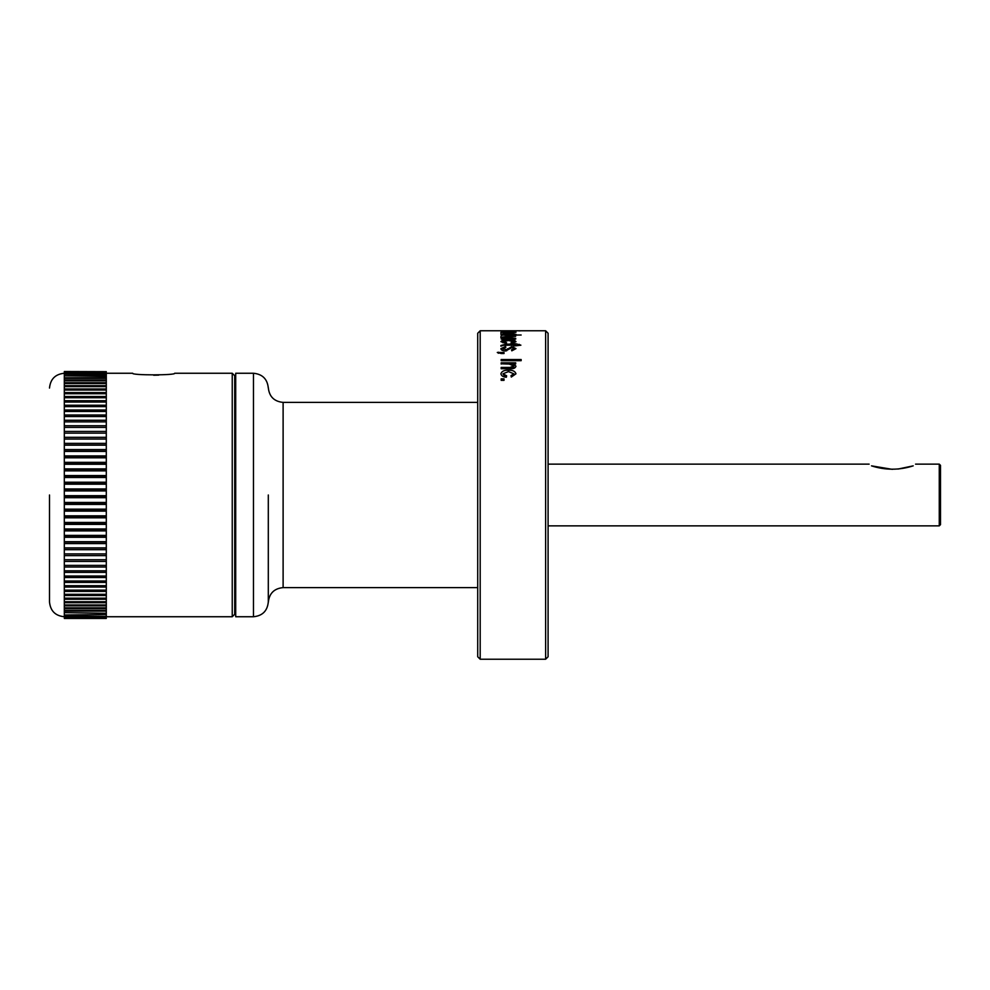<?xml version="1.0" encoding="UTF-8"?>
<svg xmlns="http://www.w3.org/2000/svg" width="990" height="990" viewBox="0 0 990 990"><rect width="100%" height="100%" fill="white"/><g stroke="black" fill="none" stroke-linecap="round" stroke-linejoin="round"><path stroke-width="1.49" d="M268.302 495L268.302 602.427L268.302 495M49.5 495L49.5 601.932L49.5 495M253.477 616.745L253.477 373.255L235.707 373.255L235.707 616.745L253.477 616.745C262.474 615.854 267.411 610.917 268.302 601.932M477.712 495L477.712 333.246L480.187 330.771L480.187 659.229L477.712 656.754L477.712 495M510.234 330.858L511.545 330.858M518.81 330.858L520.257 330.858M545.626 330.771L548.089 333.246L548.089 656.754L545.626 659.229L545.626 330.771L480.187 330.771M501.175 331.217L515.963 331.415L501.175 331.081M500.903 332.281L508.439 331.625L515.976 332.281L508.588 333.123L500.903 332.281M501.175 335.561L503.118 335.078L500.903 334.373L508.439 333.395L515.988 334.335L513.921 335.016L521.148 335.016L501.175 335.078M501.175 339.075L503.328 338.432L500.903 337.38L506.744 336.328L515.703 336.328L502.982 337.503L515.703 338.357L515.703 339.075L501.175 339.075M502.97 341.661L506.62 342.75L506.36 343.53L500.915 341.661C501.744 340.325 504.257 339.706 508.452 339.83C512.634 339.706 515.146 340.325 515.976 341.674L511.298 343.431L511.038 342.639L513.884 341.686L508.489 340.523L502.97 341.661M513.624 346.042L513.624 345.176L503.489 345.25L500.915 346.154L500.915 345.51L505.333 344.347L515.703 343.728L520.889 345.176L513.624 346.042M500.903 348.666L505.581 346.475L505.841 347.379L502.994 348.728L506.571 349.755L511.818 346.599L515.976 348.629L511.805 350.831L511.545 349.854L513.884 348.653L512.115 347.49L505.605 350.955C502.598 350.831 501.027 350.064 500.903 348.666M501.237 353.529L497.277 352.477L504.021 352.477L504.021 353.517L501.237 353.517M501.175 360.682L501.175 359.506L521.148 359.506L521.148 360.682L501.175 360.682L521.148 360.682M501.175 364.048L501.175 362.81L515.703 362.81L515.703 363.899L513.624 363.899L515.976 366.189C515.406 368.119 513.439 368.973 510.073 368.726L501.175 368.726L501.175 367.414L509.999 367.414L513.884 365.916L509.108 364.048L501.175 363.8L515.703 363.899M502.97 373.775L506.62 375.804L506.36 377.227C503.18 377.017 501.361 375.866 500.915 373.787C501.744 371.213 504.257 370.037 508.452 370.235C512.634 370.025 515.146 371.213 515.976 373.824L511.298 377.042L511.026 375.606L513.884 373.824L508.489 371.596L502.97 373.775M501.175 380.346L501.175 378.861L504.021 378.861L504.021 380.346L501.175 380.346L504.021 380.346M235.707 375.717L234.717 375.717L234.717 614.283L232.242 616.745L106.301 616.745M505.246 349.965L505.246 351.054M234.717 375.717L232.242 373.255L232.242 616.745M153.698 375.235L158.771 375.111M232.242 373.255L174.673 373.255C176.492 375.371 130.952 375.396 132.697 373.255L106.301 373.255M898.004 469.062L913.201 465.857C899.291 470.3 885.394 470.3 871.485 465.857C868.366 463.58 868.366 463.58 871.485 465.857L892.349 469.347M913.201 465.857C916.319 463.58 916.319 463.58 913.201 465.857M548.089 525.863L939.263 525.863L939.263 464.137L915.552 464.137M939.263 525.863L940.5 524.638L940.5 465.362L939.263 464.137M64.313 490.941L64.313 495.693L106.301 495.693L106.301 490.941L64.313 490.941L64.313 488.949L106.301 488.949L106.301 484.209L64.313 484.209L64.313 482.217L106.301 482.217L106.301 477.502L64.313 477.502L64.313 475.534L106.301 475.534L106.301 470.856L64.313 470.856L64.313 468.901L106.301 468.901L106.301 464.273L64.313 464.273L64.313 462.355L106.301 462.355L106.301 457.788L64.313 457.788L64.313 455.895L106.301 455.895L106.301 451.415L64.313 451.415L64.313 449.559L106.301 449.559L106.301 445.178L64.313 445.178L64.313 443.359L106.301 443.359L106.301 439.077L64.313 439.077L64.313 437.308L106.301 437.308L106.301 433.15L64.313 433.15L64.313 431.43L106.301 431.43L106.301 427.408L64.313 427.408L64.313 425.75L106.301 425.75L106.301 421.864L64.313 421.864L64.313 420.267L106.301 420.267L106.301 416.543L64.313 416.543L64.313 415.008L106.301 415.008L106.301 411.456L64.313 411.456L64.313 409.996L106.301 409.996L106.301 406.605L64.313 406.605L64.313 405.232L106.301 405.232L106.301 402.039L64.313 402.039L64.313 400.74L106.301 400.74L106.301 397.732L64.313 397.732L64.313 396.52L106.301 396.52L106.301 393.723L64.313 393.723L64.313 392.597L106.301 392.597L106.301 390.023L64.313 390.023L64.313 388.983L106.301 388.983L106.301 386.632L64.313 386.632L64.313 385.692L106.301 385.692L106.301 383.563L64.313 383.563L64.313 382.709L106.301 382.709L106.301 380.816L64.313 380.816L64.313 380.073L106.301 380.073L106.301 378.428L64.313 378.428L64.313 377.784L106.301 377.784L106.301 376.373L64.313 375.841L106.301 375.841L106.301 374.678L64.313 374.245L106.301 374.245L106.301 373.341L64.313 373.02L106.301 373.02L106.301 372.376L64.313 372.153L106.301 371.77L64.313 372.153M502.994 373.911L504.912 376.423M513.884 373.824L513.884 374.727M513.884 365.916L513.884 366.894L509.999 368.367L509.999 367.414M501.175 368.726L509.999 368.367M513.624 363.899L513.624 364.877M498.317 352.193L498.317 353.269M505.581 346.475L505.581 347.403M513.884 348.653L513.884 349.755M511.818 346.599L511.818 347.502M507.363 348.839L507.363 349.94L506.571 350.844L506.571 349.755M502.994 349.829L502.994 348.728M519.329 344.347L519.342 345.176M515.703 344.347L515.703 345.176M513.624 344.867L515.703 344.867M513.624 344.347L513.624 345.176M502.994 341.723L502.994 342.812M513.884 341.686L513.884 342.837M503.328 339.075L503.328 338.432M507.932 338.357L507.932 339.075M504.182 338.147L504.182 339.075M502.994 337.541L502.994 338.37M508.155 335.561L502.994 334.41L502.994 335.053M513.884 335.561L513.884 334.385L508.155 335.09M502.994 334.41L508.427 333.779L513.884 334.385M513.897 332.887L502.994 332.887M502.994 332.281L513.897 332.269M515.258 330.945L511.545 330.895M511.545 330.771L515.258 330.858M106.301 618.404L64.313 618.453L106.301 618.144M64.313 618.453L106.301 618.453M106.301 617.191L64.313 617.463L106.301 617.191L106.301 616.411L64.313 616.028L106.301 616.411M106.301 614.518L64.313 615L106.301 614.518L106.301 613.231L64.313 612.649L106.301 613.231M106.301 616.028L106.301 615M106.301 610.422L106.301 611.115L64.313 611.115L64.313 610.422L106.301 610.422L106.301 608.652L64.313 608.652L64.313 607.848L106.301 607.848L106.301 608.652M106.301 612.649L106.301 611.115M106.301 604.952L106.301 605.843L64.313 605.843L64.313 604.952L106.301 604.952L106.301 602.7L64.313 602.7L64.313 601.71L106.301 601.71L106.301 602.7M106.301 607.848L106.301 605.843M106.301 598.17L106.301 599.247L64.313 599.247L64.313 598.17L106.301 598.17L106.301 595.473L64.313 595.473L64.313 594.309L106.301 594.309L106.301 595.473M106.301 601.71L106.301 599.247M106.301 590.151L106.301 591.401L64.313 591.401L64.313 590.151L106.301 590.151L106.301 587.045L64.313 587.045L64.313 585.709L106.301 585.709L106.301 587.045M106.301 594.309L106.301 591.401M106.301 581.006L106.301 582.417L64.313 582.417L64.313 581.006L106.301 581.006L106.301 577.529L64.313 577.529L64.313 576.032L106.301 576.032L106.301 577.529M106.301 585.709L106.301 582.417M106.301 570.822L106.301 572.381L64.313 572.381L64.313 570.822L106.301 570.822L106.301 567.023L64.313 567.023L64.313 565.389L106.301 565.389L106.301 567.023M106.301 576.032L106.301 572.381M106.301 559.746L106.301 561.429L64.313 561.429L64.313 559.746L106.301 559.746L106.301 555.65L64.313 555.65L64.313 553.905L106.301 553.905L106.301 549.685L64.313 549.685L64.313 547.891L106.301 547.891L106.301 543.56L64.313 543.56L64.313 541.716L106.301 541.716L106.301 537.285L64.313 537.285L64.313 535.404L106.301 535.404L106.301 530.888L64.313 530.888L64.313 528.982L106.301 528.982L106.301 524.378L64.313 524.378L64.313 522.448L106.301 522.448L106.301 517.795L64.313 517.795L64.313 515.827L106.301 515.827L106.301 511.125L64.313 511.125L64.313 509.157L106.301 509.157L106.301 504.417L64.313 504.417L64.313 502.437L106.301 502.437L106.301 497.685L64.313 497.685L64.313 495.693M106.301 565.389L106.301 561.429M106.301 553.905L106.301 555.65M106.301 547.891L106.301 549.685M106.301 541.716L106.301 543.56M106.301 535.404L106.301 537.285M106.301 528.982L106.301 530.888M106.301 522.448L106.301 524.378M106.301 515.827L106.301 517.795M106.301 509.157L106.301 511.125M106.301 502.437L106.301 504.417M106.301 495.693L106.301 497.685M106.301 488.949L106.301 490.941M106.301 482.217L106.301 484.209M106.301 475.534L106.301 477.502M106.301 468.901L106.301 470.856M106.301 462.355L106.301 464.273M106.301 455.895L106.301 457.788M106.301 449.559L106.301 451.415M106.301 443.359L106.301 445.178M106.301 437.308L106.301 439.077M106.301 431.43L106.301 433.15M106.301 425.75L106.301 427.408M106.301 420.267L106.301 421.864M106.301 415.008L106.301 416.543M106.301 409.996L106.301 411.456M106.301 405.232L106.301 406.605M106.301 400.74L106.301 402.039M106.301 396.52L106.301 397.732M106.301 392.597L106.301 393.723M106.301 388.983L106.301 390.023M106.301 385.692L106.301 386.632M106.301 382.709L106.301 383.563M106.301 380.073L106.301 380.816M106.301 377.784L106.301 378.428M106.301 371.658L64.313 371.522L106.301 371.77M64.313 372.376L64.313 373.02M64.313 373.341L64.313 374.245M64.313 374.678L64.313 375.841M64.313 376.373L64.313 377.784M64.313 378.428L64.313 380.073M64.313 380.816L64.313 382.709M64.313 383.563L64.313 385.692M64.313 386.632L64.313 388.983M64.313 390.023L64.313 392.597M64.313 393.723L64.313 396.52M64.313 397.732L64.313 400.74M64.313 402.039L64.313 405.232M64.313 406.605L64.313 409.996M64.313 411.456L64.313 415.008M64.313 416.543L64.313 420.267M64.313 421.864L64.313 425.75M64.313 427.408L64.313 431.43M64.313 433.15L64.313 437.308M64.313 439.077L64.313 443.359M64.313 445.178L64.313 449.559M64.313 451.415L64.313 455.895M64.313 457.788L64.313 462.355M64.313 464.273L64.313 468.901M64.313 470.856L64.313 475.534M64.313 477.502L64.313 482.217M64.313 484.209L64.313 488.949M64.313 497.685L64.313 502.437M64.313 504.417L64.313 509.157M64.313 511.125L64.313 515.827M64.313 517.795L64.313 522.448M64.313 524.378L64.313 528.982M64.313 530.888L64.313 535.404M64.313 537.285L64.313 541.716M64.313 543.56L64.313 547.891M64.313 549.685L64.313 553.905M64.313 555.65L64.313 559.746M64.313 561.429L64.313 565.389M64.313 567.023L64.313 570.822M64.313 572.381L64.313 576.032M64.313 577.529L64.313 581.006M64.313 582.417L64.313 585.709M64.313 587.045L64.313 590.151M64.313 591.401L64.313 594.309M64.313 595.473L64.313 598.17M64.313 599.247L64.313 601.71M64.313 602.7L64.313 604.952M64.313 605.843L64.313 607.848M64.313 608.652L64.313 610.422M64.313 611.115L64.313 612.649M64.313 613.231L64.313 614.518M64.313 615L64.313 616.028M64.313 616.411L64.313 617.191M64.313 553.942L106.301 553.942M106.301 438.991L64.313 438.991M64.313 548.039L106.301 548.039M106.301 444.98L64.313 444.98M64.313 541.976L106.301 541.976M106.301 451.106L64.313 451.106M64.313 535.776L106.301 535.776M106.301 457.38L64.313 457.38M64.313 529.44L106.301 529.44M106.301 463.753L64.313 463.753M64.313 523.017L106.301 523.017M106.301 470.225L64.313 470.225M64.313 516.508L106.301 516.508M106.301 476.772L64.313 476.772M64.313 509.924L106.301 509.924M106.301 483.38L64.313 483.38M64.313 503.304L106.301 503.304M106.301 490.013L64.313 490.013M64.313 496.658L106.301 496.658M477.712 402.398L283.115 402.398L283.115 587.602C274.131 588.493 269.181 593.431 268.302 602.427M508.452 370.235L508.452 371.176M505.333 344.347L505.333 345.176M508.452 339.83L508.452 340.523M64.313 616.745C55.329 615.854 50.391 610.917 49.5 601.932M548.089 464.137L869.133 464.137M283.115 587.602L477.712 587.602M283.115 402.398C274.131 401.507 269.181 396.569 268.302 387.573M253.477 373.255C262.474 374.146 267.411 379.083 268.302 388.068M545.626 659.229L480.187 659.229M235.707 614.283L234.717 614.283M500.915 332.269L500.915 333.482M500.915 337.776L500.915 336.575M64.313 373.255C55.329 374.146 50.391 379.083 49.5 388.068"/></g></svg>
